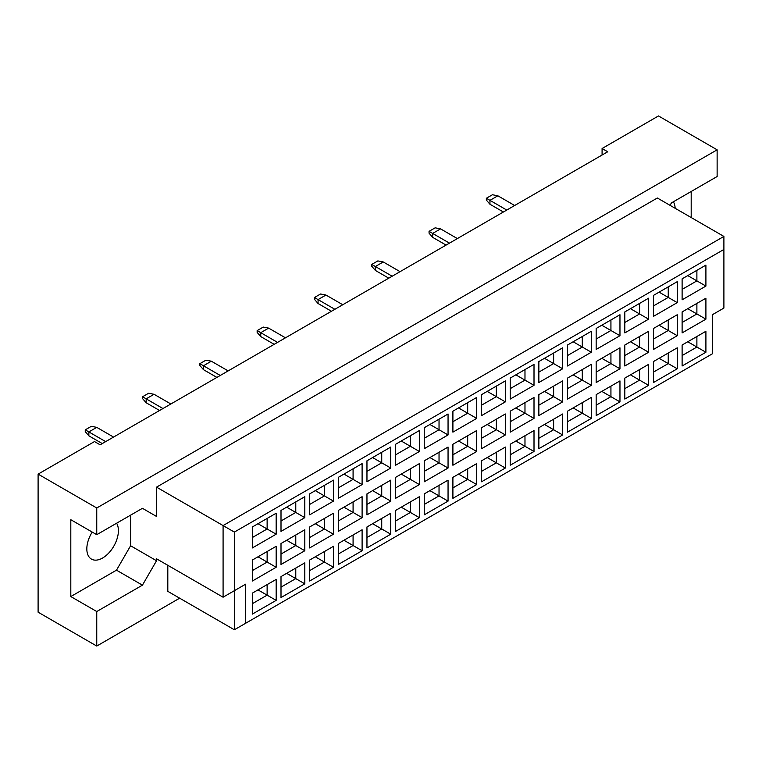 <?xml version="1.0" encoding="UTF-8"?>
<svg xmlns="http://www.w3.org/2000/svg" width="762" height="762" viewBox="0 0 762 762"><rect width="100%" height="100%" fill="white"/><g stroke="black" fill="none" stroke-linecap="round" stroke-linejoin="round"><path stroke-width="1.14" d="M92.212 532.067A22.336 12.897 120 0 0 91.45 559.108A22.336 12.897 120 0 0 102.622 558.003A22.336 12.897 120 0 0 116.605 523.227M675.151 208.283A22.336 12.897 120 0 0 673.37 201.787M670.036 205.33L671.446 202.892L717.128 176.517L717.128 149.819L658.482 115.948L602.085 148.514L607.724 151.771L100.136 444.817L94.498 441.56L38.1 474.126L38.1 612.181L96.755 646.052L179.661 598.18M96.755 534.686L70.809 519.713L70.809 596.551L96.755 611.534L142.437 585.159L156.534 560.737L156.534 558.784L223.085 597.208L223.085 525.57L723.9 236.43L657.349 198.006L156.534 487.147L156.534 516.455L142.437 508.311L96.755 534.686L96.755 507.987L717.128 149.819M38.1 474.126L96.755 507.987M96.755 611.534L96.755 646.052M691.191 217.541L691.191 191.491M602.085 148.514L602.085 155.029M223.085 597.208L245.64 584.178L245.64 623.259L712.622 353.654L712.622 314.573L723.9 308.067L723.9 249.45L234.363 532.086L234.363 629.764L167.811 591.35L167.811 565.299M156.534 487.147L234.363 532.086M142.437 508.311L156.534 516.455M70.809 596.551L116.491 570.176L130.597 545.763L130.597 515.15M130.597 545.763L156.534 560.737M252.355 526.971L276.158 513.226L276.158 534.2L252.355 547.945L252.355 526.971M252.355 560.051L276.158 546.316L276.158 567.28L252.355 581.025L252.355 560.051M252.355 593.131L276.158 579.396L276.158 600.361L252.355 614.105L252.355 593.131M281.007 510.426L304.81 496.691L304.81 517.655L281.007 531.4L281.007 510.426M281.007 543.516L304.81 529.771L304.81 550.745L281.007 564.48L281.007 543.516M281.007 576.596L304.81 562.851L304.81 583.825L281.007 597.56L281.007 576.596M309.658 493.89L333.461 480.146L333.461 501.12L309.658 514.855L309.658 493.89M309.658 526.971L333.461 513.226L333.461 534.2L309.658 547.945L309.658 526.971M309.658 560.051L333.461 546.316L333.461 567.28L309.658 581.025L309.658 560.051M338.309 477.345L362.102 463.61L362.102 484.575L338.309 498.319L338.309 477.345M338.309 510.426L362.102 496.691L362.102 517.655L338.309 531.4L338.309 510.426M338.309 543.516L362.102 529.771L362.102 550.745L338.309 564.48L338.309 543.516M366.96 460.81L390.754 447.065L390.754 468.039L366.96 481.775L366.96 460.81M366.96 493.89L390.754 480.146L390.754 501.12L366.96 514.855L366.96 493.89M366.96 526.971L390.754 513.236L390.754 534.2L366.96 547.945L366.96 526.971M395.611 444.265L419.405 430.52L419.405 451.495L395.611 465.239L395.611 444.265M395.611 477.345L419.405 463.61L419.405 484.575L395.611 498.319L395.611 477.345M395.611 510.435L419.405 496.691L419.405 517.655L395.611 531.4L395.611 510.435M424.253 427.72L448.056 413.985L448.056 434.95L424.253 448.694L424.253 427.72M424.253 460.81L448.056 447.065L448.056 468.039L424.253 481.775L424.253 460.81M424.253 493.89L448.056 480.146L448.056 501.12L424.253 514.855L424.253 493.89M452.904 411.185L476.707 397.44L476.707 418.414L452.904 432.149L452.904 411.185M452.904 444.265L476.707 430.53L476.707 451.495L452.904 465.239L452.904 444.265M452.904 477.345L476.707 463.61L476.707 484.575L452.904 498.319L452.904 477.345M481.555 394.64L505.358 380.905L505.358 401.869L481.555 415.614L481.555 394.64M481.555 427.73L505.358 413.985L505.358 434.95L481.555 448.694L481.555 427.73M481.555 460.81L505.358 447.065L505.358 468.039L481.555 481.775L481.555 460.81M510.207 378.104L534.01 364.36L534.01 385.334L510.207 399.069L510.207 378.104M510.207 411.185L534.01 397.44L534.01 418.414L510.207 432.149L510.207 411.185M510.207 444.265L534.01 430.53L534.01 451.495L510.207 465.239L510.207 444.265M538.858 361.559L562.661 347.815L562.661 368.789L538.858 382.534L538.858 361.559M538.858 394.64L562.661 380.905L562.661 401.869L538.858 415.614L538.858 394.64M538.858 427.73L562.661 413.985L562.661 434.959L538.858 448.694L538.858 427.73M567.509 345.024L591.312 331.28L591.312 352.244L567.509 365.989L567.509 345.024M567.509 378.104L591.312 364.36L591.312 385.334L567.509 399.069L567.509 378.104M567.509 411.185L591.312 397.44L591.312 418.414L567.509 432.159L567.509 411.185M596.16 328.479L619.963 314.735L619.963 335.709L596.16 349.444L596.16 328.479M596.16 361.559L619.963 347.824L619.963 368.789L596.16 382.534L596.16 361.559M596.16 394.64L619.963 380.905L619.963 401.869L596.16 415.614L596.16 394.64M624.811 311.934L648.605 298.199L648.605 319.164L624.811 332.908L624.811 311.934M624.811 345.024L648.605 331.28L648.605 352.244L624.811 365.989L624.811 345.024M624.811 378.104L648.605 364.36L648.605 385.334L624.811 399.069L624.811 378.104M653.463 295.399L677.256 281.654L677.256 302.628L653.463 316.363L653.463 295.399M653.463 328.479L677.256 314.735L677.256 335.709L653.463 349.453L653.463 328.479M653.463 361.559L677.256 347.824L677.256 368.789L653.463 382.534L653.463 361.559M682.114 278.854L705.907 265.119L705.907 286.083L682.114 299.828L682.114 278.854M682.114 311.934L705.907 298.199L705.907 319.164L682.114 332.908L682.114 311.934M682.114 345.024L705.907 331.28L705.907 352.254L682.114 365.989L682.114 345.024M116.491 570.176L142.437 585.159M687.753 341.767L696.887 347.043L696.887 336.49L705.907 331.28M682.114 355.568L696.887 347.043L705.907 352.254M687.753 308.686L696.887 313.954L696.887 303.409L705.907 298.199M682.114 322.488L696.887 313.954L705.907 319.164M687.753 275.596L696.887 280.873L696.887 270.32L705.907 265.119M682.114 289.408L696.887 280.873L705.907 286.083M659.101 358.302L668.236 363.579L668.236 353.035L677.256 347.824M653.463 372.113L668.236 363.579L677.256 368.789M659.101 325.222L668.236 330.498L668.236 319.945L677.256 314.735M653.463 339.033L668.236 330.498L677.256 335.709M659.101 292.141L668.236 297.418L668.236 286.864L677.256 281.654M653.463 305.943L668.236 297.418L677.256 302.628M630.45 374.847L639.585 380.124L639.585 369.57L648.605 364.36M624.811 388.649L639.585 380.124L648.605 385.334M630.45 341.767L639.585 347.043L639.585 336.49L648.605 331.28M624.811 355.568L639.585 347.043L648.605 352.244M630.45 308.677L639.585 313.954L639.585 303.409L648.605 298.199M624.811 322.488L639.585 313.954L648.605 319.164M601.799 391.392L610.933 396.659L610.933 386.115L619.963 380.905M596.16 405.193L610.933 396.659L619.963 401.869M601.799 358.302L610.933 363.579L610.933 353.035L619.963 347.824M596.16 372.113L610.933 363.579L619.963 368.789M601.799 325.222L610.933 330.498L610.933 319.945L619.963 314.735M596.16 339.033L610.933 330.498L619.963 335.709M573.148 407.927L582.282 413.204L582.282 402.65L591.312 397.44M567.509 421.738L582.282 413.204L591.312 418.414M573.148 374.847L582.282 380.124L582.282 369.57L591.312 364.36M567.509 388.649L582.282 380.124L591.312 385.334M573.148 341.767L582.282 347.034L582.282 336.49L591.312 331.28M567.509 355.568L582.282 347.034L591.312 352.244M544.497 424.472L553.631 429.749L553.631 419.195L562.661 413.985M538.858 438.274L553.631 429.749L562.661 434.959M544.497 391.382L553.631 396.659L553.631 386.115L562.661 380.905M538.858 405.193L553.631 396.659L562.661 401.869M544.497 358.302L553.631 363.579L553.631 353.025L562.661 347.815M538.858 372.113L553.631 363.579L562.661 368.789M515.845 441.007L524.98 446.284L524.98 435.74L534.01 430.53M510.207 454.819L524.98 446.284L534.01 451.495M515.845 407.927L524.98 413.204L524.98 402.65L534.01 397.44M510.207 421.738L524.98 413.204L534.01 418.414M515.845 374.847L524.98 380.124L524.98 369.57L534.01 364.36M510.207 388.649L524.98 380.124L534.01 385.334M487.194 457.552L496.338 462.829L496.338 452.276L505.358 447.065M481.555 471.354L496.338 462.829L505.358 468.039M487.194 424.472L496.338 429.739L496.338 419.195L505.358 413.985M481.555 438.274L496.338 429.739L505.358 434.95M487.194 391.382L496.338 396.659L496.338 386.115L505.358 380.905M481.555 405.193L496.338 396.659L505.358 401.869M458.543 474.097L467.687 479.365L467.687 468.82L476.707 463.61M452.904 487.899L467.687 479.365L476.707 484.575M458.543 441.007L467.687 446.284L467.687 435.731L476.707 430.53M452.904 454.819L467.687 446.284L476.707 451.495M458.543 407.927L467.687 413.204L467.687 402.65L476.707 397.44M452.904 421.729L467.687 413.204L476.707 418.414M429.901 490.633L439.036 495.91L439.036 485.356L448.056 480.146M424.253 504.444L439.036 495.91L448.056 501.12M429.901 457.552L439.036 462.829L439.036 452.276L448.056 447.065M424.253 471.354L439.036 462.829L448.056 468.039M429.901 424.472L439.036 429.739L439.036 419.195L448.056 413.985M424.253 438.274L439.036 429.739L448.056 434.95M401.25 507.178L410.385 512.445L410.385 501.901L419.405 496.691M395.611 520.979L410.385 512.445L419.405 517.655M401.25 474.088L410.385 479.365L410.385 468.82L419.405 463.61M395.611 487.899L410.385 479.365L419.405 484.575M401.25 441.007L410.385 446.284L410.385 435.731L419.405 430.52M395.611 454.819L410.385 446.284L419.405 451.495M372.599 523.713L381.733 528.99L381.733 518.436L390.754 513.236M366.96 537.524L381.733 528.99L390.754 534.2M372.599 490.633L381.733 495.91L381.733 485.356L390.754 480.146M366.96 504.434L381.733 495.91L390.754 501.12M372.599 457.552L381.733 462.829L381.733 452.276L390.754 447.065M366.96 471.354L381.733 462.829L390.754 468.039M343.948 540.258L353.082 545.535L353.082 534.981L362.102 529.771M338.309 554.06L353.082 545.535L362.102 550.745M343.948 507.178L353.082 512.445L353.082 501.901L362.102 496.691M338.309 520.979L353.082 512.445L362.102 517.655M343.948 474.088L353.082 479.365L353.082 468.82L362.102 463.61M338.309 487.899L353.082 479.365L362.102 484.575M315.297 556.793L324.431 562.07L324.431 551.526L333.461 546.316M309.658 570.605L324.431 562.07L333.461 567.28M315.297 523.713L324.431 528.99L324.431 518.436L333.461 513.226M309.658 537.524L324.431 528.99L333.461 534.2M315.297 490.633L324.431 495.91L324.431 485.356L333.461 480.146M309.658 504.434L324.431 495.91L333.461 501.12M286.645 573.338L295.78 578.615L295.78 568.061L304.81 562.851M281.007 587.15L295.78 578.615L304.81 583.825M286.645 540.258L295.78 545.535L295.78 534.981L304.81 529.771M281.007 554.06L295.78 545.535L304.81 550.745M286.645 507.178L295.78 512.445L295.78 501.901L304.81 496.691M281.007 520.979L295.78 512.445L304.81 517.655M257.994 589.883L267.129 595.151L267.129 584.606L276.158 579.396M252.355 603.685L267.129 595.151L276.158 600.361M257.994 556.793L267.129 562.07L267.129 551.526L276.158 546.316M252.355 570.605L267.129 562.07L276.158 567.28M257.994 523.713L267.129 528.99L267.129 518.436L276.158 513.226M252.355 537.524L267.129 528.99L276.158 534.2M234.363 629.764L245.64 623.259M723.9 249.45L723.9 236.43M234.363 590.693L245.64 584.178M506.768 210.055L489.956 200.349L489.956 204.254L503.387 212.007M489.956 204.254L486.356 200.092L486.356 198.263L492.442 194.748L497.853 195.796L514.664 205.492M497.853 195.796L489.956 200.349L486.356 198.263M449.466 243.135L432.664 233.429L432.664 237.344L446.084 245.088M432.664 237.344L429.054 233.172L429.054 231.353L435.14 227.828L440.56 228.876L457.362 238.573M440.56 228.876L432.664 233.429L429.054 231.353M392.163 276.215L375.361 266.519L375.361 270.424L388.782 278.168M375.361 270.424L371.751 266.252L371.751 264.433L377.838 260.918L383.257 261.957L400.06 271.663M383.257 261.957L375.361 266.519L371.751 264.433M334.87 309.296L318.059 299.599L318.059 303.505L331.48 311.258M318.059 303.505L314.449 299.333L314.449 297.513L320.545 293.999L325.955 295.037L342.757 304.743M325.955 295.037L318.059 299.599L314.449 297.513M277.568 342.386L260.756 332.68L260.756 336.585L274.177 344.338M260.756 336.585L257.146 332.423L257.146 330.594L263.242 327.079L268.653 328.117L285.464 337.823M268.653 328.117L260.756 332.68L257.146 330.594M220.266 375.466L203.464 365.76L203.464 369.665L216.884 377.419M203.464 369.665L199.854 365.503L199.854 363.674L205.94 360.159L211.35 361.207L228.162 370.904M211.35 361.207L203.464 365.76L199.854 363.674M162.963 408.546L146.161 398.84L146.161 402.755L159.582 410.499M146.161 402.755L142.551 398.583L142.551 396.754L148.638 393.24L154.057 394.287L170.859 403.984M154.057 394.287L146.161 398.84L142.551 396.754M105.661 441.627L88.859 431.921L88.859 435.835L102.279 443.579M88.859 435.835L85.249 431.663L85.249 429.844L91.335 426.32L96.755 427.368L113.557 437.074M96.755 427.368L88.859 431.921L85.249 429.844"/></g></svg>
